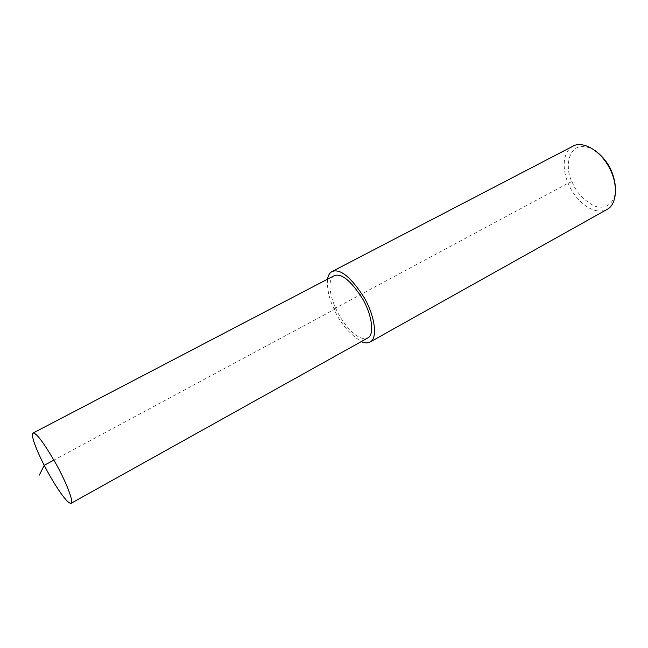 <?xml version="1.0" encoding="UTF-8"?>
<svg xmlns="http://www.w3.org/2000/svg" width="648" height="648" viewBox="0 0 648 648"><rect width="100%" height="100%" fill="white"/><g stroke="black" fill="none" stroke-linecap="round" stroke-linejoin="round"><path stroke-width="0.49" stroke-dasharray="3.24 2.43" d="M334.068 275.756C326.479 280.511 330.788 297.991 335.891 308.659C341.042 321.011 357.202 342.662 367.845 337.932M327.548 279.166C326.973 289.04 329.135 298.939 334.012 308.861C339.811 322.599 348.891 333.509 361.26 341.601M572.954 146.189C560.99 153.212 563.242 172.19 568.15 183.19C572.743 196.093 591.025 217.161 607.241 209.32M594.775 150.296C567.705 135.44 564.116 168.326 572.006 181.634C575.578 191.184 582.544 199.066 592.904 205.27C602.932 210.341 615.276 205.635 615.576 188.949M572.006 181.634L568.15 183.19L334.012 308.861L335.891 308.659L53.93 460.088"/><path stroke-width="0.97" d="M71.134 503.285L367.845 337.932C374.139 335 372.803 316.904 362.783 299.076C350.908 280.6 341.334 272.824 334.068 275.756L33.008 433.083C30.278 435.407 38.094 453.519 44.226 465.305C50.909 478.726 66.582 504.444 71.134 503.285C73.791 502.475 67.473 484.647 56.303 464.324C43.894 442.827 36.134 432.419 33.008 433.083M361.26 341.601C364.67 343.189 367.651 343.31 370.194 341.982C377.306 338.661 375.808 318.192 364.451 297.991C351.005 277.069 340.176 268.264 331.954 271.577C329.54 273.035 328.066 275.562 327.548 279.166M370.194 341.982L607.241 209.32C616.807 204.541 618.88 184.34 608.602 166.366C598.404 148.36 581.394 141.037 572.954 146.189L331.954 271.577M615.576 188.949C614.482 172.66 607.549 159.773 594.775 150.296M53.93 460.088L44.226 465.305L39.342 475.065"/></g></svg>
